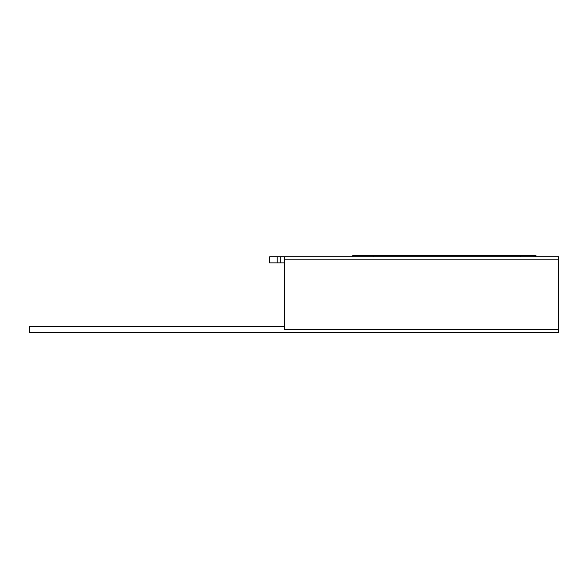 <?xml version="1.0" encoding="UTF-8"?>
<svg xmlns="http://www.w3.org/2000/svg" width="588" height="588" viewBox="0 0 588 588"><rect width="100%" height="100%" fill="white"/><g stroke="black" fill="none" stroke-linecap="round" stroke-linejoin="round"><path stroke-width="0.88" d="M558.6 256.824L284.768 256.824L284.768 259.845L558.6 259.845L284.768 259.845L284.768 329.398L558.6 329.398L558.6 256.824M284.768 256.824L269.642 256.824L269.642 262.873L284.768 262.873M284.768 326.641L29.4 326.641L29.4 332.69L558.6 332.69L558.6 329.662L284.768 329.662L284.768 263.137M373.204 256.824L373.204 255.31L352.807 255.31L352.807 256.824M520.292 256.824L520.292 255.31L535.918 255.31L535.918 256.824M373.204 255.31L520.292 255.31M277.205 256.824L277.205 262.873M280.226 256.824L280.226 262.873M535.536 256.824L535.536 255.31M534.022 256.824L534.022 255.31"/></g></svg>

